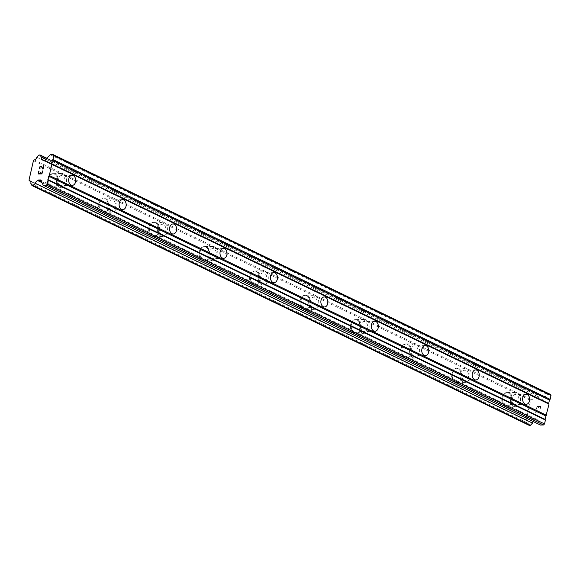 <?xml version="1.0" encoding="UTF-8"?>
<svg xmlns="http://www.w3.org/2000/svg" width="580" height="580" viewBox="0 0 580 580"><rect width="100%" height="100%" fill="white"/><g stroke="black" fill="none" stroke-linecap="round" stroke-linejoin="round"><path stroke-width="0.43" stroke-dasharray="2.9 2.17" d="M514.366 404.282A5.017 3.531 -91.5 0 1 511.951 398.757A5.017 3.531 -91.5 0 1 515.315 394.516A5.017 3.531 -91.5 0 1 516.526 394.784A5.017 3.531 -91.5 0 1 518.948 400.316A5.017 3.531 -91.5 0 1 515.577 404.55A5.017 3.531 -91.5 0 1 514.366 404.282M508.334 392.979A7.17 5.046 88.5 0 0 506.608 392.595A7.17 5.046 88.5 0 0 501.794 398.649A7.17 5.046 88.5 0 0 505.252 406.544A7.17 5.046 88.5 0 0 506.978 406.928A7.17 5.046 88.5 0 0 511.792 400.867A7.17 5.046 88.5 0 0 508.334 392.979A7.17 5.046 88.5 0 0 506.601 392.595A7.17 5.046 88.5 0 0 501.787 398.649A7.17 5.046 88.5 0 0 505.245 406.544A7.17 5.046 88.5 0 0 506.971 406.928A7.17 5.046 88.5 0 0 511.785 400.867A7.17 5.046 88.5 0 0 508.326 392.979M463.927 379.958A5.017 3.531 -91.5 0 1 461.513 374.434A5.017 3.531 -91.5 0 1 464.877 370.192A5.017 3.531 -91.5 0 1 466.088 370.461A5.017 3.531 -91.5 0 1 468.51 375.985A5.017 3.531 -91.5 0 1 465.138 380.226A5.017 3.531 -91.5 0 1 463.927 379.958M457.896 368.648A7.17 5.046 88.5 0 0 456.17 368.264A7.17 5.046 88.5 0 0 451.356 374.325A7.17 5.046 88.5 0 0 454.814 382.22A7.17 5.046 88.5 0 0 456.54 382.604A7.17 5.046 88.5 0 0 461.354 376.543A7.17 5.046 88.5 0 0 457.896 368.648M457.888 368.648A7.17 5.046 88.5 0 0 456.163 368.271A7.17 5.046 88.5 0 0 451.349 374.325A7.17 5.046 88.5 0 0 454.807 382.22A7.17 5.046 88.5 0 0 456.533 382.604A7.17 5.046 88.5 0 0 461.346 376.543A7.17 5.046 88.5 0 0 457.888 368.648M413.489 355.634A5.017 3.531 -91.5 0 1 411.075 350.11A5.017 3.531 -91.5 0 1 414.439 345.868A5.017 3.531 -91.5 0 1 415.65 346.137A5.017 3.531 -91.5 0 1 418.071 351.661A5.017 3.531 -91.5 0 1 414.7 355.902A5.017 3.531 -91.5 0 1 413.489 355.634M407.457 344.324A7.17 5.046 88.5 0 0 405.732 343.94A7.17 5.046 88.5 0 0 400.918 350.001A7.17 5.046 88.5 0 0 404.376 357.896A7.17 5.046 88.5 0 0 406.101 358.273A7.17 5.046 88.5 0 0 410.915 352.219A7.17 5.046 88.5 0 0 407.457 344.324A7.17 5.046 88.5 0 0 405.724 343.94A7.17 5.046 88.5 0 0 400.911 350.001A7.17 5.046 88.5 0 0 404.369 357.896A7.17 5.046 88.5 0 0 406.094 358.273A7.17 5.046 88.5 0 0 410.908 352.219A7.17 5.046 88.5 0 0 407.45 344.324M363.051 331.31A5.017 3.531 -91.5 0 1 360.63 325.786A5.017 3.531 -91.5 0 1 364.001 321.545A5.017 3.531 -91.5 0 1 365.212 321.813A5.017 3.531 -91.5 0 1 367.633 327.337A5.017 3.531 -91.5 0 1 364.262 331.579A5.017 3.531 -91.5 0 1 363.051 331.31M357.019 320A7.17 5.046 88.5 0 0 355.286 319.616A7.17 5.046 88.5 0 0 350.479 325.677A7.17 5.046 88.5 0 0 353.93 333.565A7.17 5.046 88.5 0 0 355.663 333.95A7.17 5.046 88.5 0 0 360.47 327.896A7.17 5.046 88.5 0 0 357.019 320A7.17 5.046 88.5 0 0 355.286 319.616A7.17 5.046 88.5 0 0 350.472 325.677A7.17 5.046 88.5 0 0 353.93 333.565A7.17 5.046 88.5 0 0 355.656 333.95A7.17 5.046 88.5 0 0 360.47 327.896A7.17 5.046 88.5 0 0 357.012 320M312.613 306.98A5.017 3.531 -91.5 0 1 310.191 301.455A5.017 3.531 -91.5 0 1 313.562 297.214A5.017 3.531 -91.5 0 1 314.773 297.482A5.017 3.531 -91.5 0 1 317.188 303.014A5.017 3.531 -91.5 0 1 313.824 307.248A5.017 3.531 -91.5 0 1 312.613 306.98M306.581 295.677A7.17 5.046 88.5 0 0 304.848 295.293A7.17 5.046 88.5 0 0 300.041 301.346A7.17 5.046 88.5 0 0 303.492 309.242A7.17 5.046 88.5 0 0 305.225 309.626A7.17 5.046 88.5 0 0 310.032 303.565A7.17 5.046 88.5 0 0 306.581 295.677A7.17 5.046 88.5 0 0 304.848 295.293A7.17 5.046 88.5 0 0 300.034 301.346A7.17 5.046 88.5 0 0 303.492 309.242A7.17 5.046 88.5 0 0 305.218 309.626A7.17 5.046 88.5 0 0 310.032 303.572A7.17 5.046 88.5 0 0 306.574 295.677M262.175 282.656A5.017 3.531 -91.5 0 1 259.753 277.131A5.017 3.531 -91.5 0 1 263.124 272.89A5.017 3.531 -91.5 0 1 264.335 273.158A5.017 3.531 -91.5 0 1 266.749 278.683A5.017 3.531 -91.5 0 1 263.385 282.924A5.017 3.531 -91.5 0 1 262.175 282.656M256.135 271.346A7.17 5.046 88.5 0 0 254.41 270.969A7.17 5.046 88.5 0 0 249.603 277.023A7.17 5.046 88.5 0 0 253.054 284.918A7.17 5.046 88.5 0 0 254.787 285.302A7.17 5.046 88.5 0 0 259.594 279.241A7.17 5.046 88.5 0 0 256.135 271.346M256.135 271.353A7.17 5.046 88.5 0 0 254.41 270.969A7.17 5.046 88.5 0 0 249.596 277.023A7.17 5.046 88.5 0 0 253.054 284.918A7.17 5.046 88.5 0 0 254.78 285.302A7.17 5.046 88.5 0 0 259.594 279.241A7.17 5.046 88.5 0 0 256.135 271.353M211.736 258.332A5.017 3.531 -91.5 0 1 209.315 252.807A5.017 3.531 -91.5 0 1 212.686 248.566A5.017 3.531 -91.5 0 1 213.889 248.835A5.017 3.531 -91.5 0 1 216.311 254.359A5.017 3.531 -91.5 0 1 212.947 258.6A5.017 3.531 -91.5 0 1 211.736 258.332M205.697 247.022A7.17 5.046 88.5 0 0 203.971 246.638A7.17 5.046 88.5 0 0 199.157 252.699A7.17 5.046 88.5 0 0 202.616 260.594A7.17 5.046 88.5 0 0 204.341 260.978A7.17 5.046 88.5 0 0 209.155 254.917A7.17 5.046 88.5 0 0 205.697 247.022A7.17 5.046 88.5 0 0 203.964 246.638A7.17 5.046 88.5 0 0 199.157 252.699A7.17 5.046 88.5 0 0 202.608 260.594A7.17 5.046 88.5 0 0 204.341 260.978A7.17 5.046 88.5 0 0 209.148 254.917A7.17 5.046 88.5 0 0 205.697 247.022M161.298 234.008A5.017 3.531 -91.5 0 1 158.876 228.484A5.017 3.531 -91.5 0 1 162.248 224.243A5.017 3.531 -91.5 0 1 163.451 224.511A5.017 3.531 -91.5 0 1 165.873 230.035A5.017 3.531 -91.5 0 1 162.501 234.276A5.017 3.531 -91.5 0 1 161.298 234.008M155.259 222.698A7.17 5.046 88.5 0 0 153.533 222.314A7.17 5.046 88.5 0 0 148.719 228.375A7.17 5.046 88.5 0 0 152.178 236.263A7.17 5.046 88.5 0 0 153.903 236.647A7.17 5.046 88.5 0 0 158.717 230.594A7.17 5.046 88.5 0 0 155.259 222.698A7.17 5.046 88.5 0 0 153.526 222.314A7.17 5.046 88.5 0 0 148.719 228.375A7.17 5.046 88.5 0 0 152.17 236.263A7.17 5.046 88.5 0 0 153.903 236.647A7.17 5.046 88.5 0 0 158.71 230.594A7.17 5.046 88.5 0 0 155.259 222.698M110.86 209.685A5.017 3.531 -91.5 0 1 108.438 204.153A5.017 3.531 -91.5 0 1 111.802 199.919A5.017 3.531 -91.5 0 1 113.013 200.187A5.017 3.531 -91.5 0 1 115.434 205.712A5.017 3.531 -91.5 0 1 112.063 209.953A5.017 3.531 -91.5 0 1 110.86 209.685M104.821 198.374A7.17 5.046 88.5 0 0 103.095 197.99A7.17 5.046 88.5 0 0 98.281 204.044A7.17 5.046 88.5 0 0 101.739 211.939A7.17 5.046 88.5 0 0 103.465 212.323A7.17 5.046 88.5 0 0 108.279 206.27A7.17 5.046 88.5 0 0 104.821 198.374M104.813 198.374A7.17 5.046 88.5 0 0 103.088 197.99A7.17 5.046 88.5 0 0 98.281 204.044A7.17 5.046 88.5 0 0 101.732 211.939A7.17 5.046 88.5 0 0 103.457 212.323A7.17 5.046 88.5 0 0 108.272 206.27A7.17 5.046 88.5 0 0 104.813 198.374M60.422 185.353A5.017 3.531 -91.5 0 1 58 179.829A5.017 3.531 -91.5 0 1 61.364 175.588A5.017 3.531 -91.5 0 1 62.575 175.856A5.017 3.531 -91.5 0 1 64.996 181.381A5.017 3.531 -91.5 0 1 61.625 185.622A5.017 3.531 -91.5 0 1 60.422 185.353M54.382 174.051A7.17 5.046 88.5 0 0 52.657 173.666A7.17 5.046 88.5 0 0 47.843 179.72A7.17 5.046 88.5 0 0 51.301 187.615A7.17 5.046 88.5 0 0 53.026 188A7.17 5.046 88.5 0 0 57.84 181.939A7.17 5.046 88.5 0 0 54.382 174.051A7.17 5.046 88.5 0 0 52.65 173.666A7.17 5.046 88.5 0 0 47.836 179.72A7.17 5.046 88.5 0 0 51.294 187.615A7.17 5.046 88.5 0 0 53.019 188A7.17 5.046 88.5 0 0 57.833 181.939A7.17 5.046 88.5 0 0 54.375 174.051M59.958 187.391A7.17 5.046 -91.5 0 1 56.499 179.495A7.17 5.046 -91.5 0 1 61.313 173.442A7.17 5.046 -91.5 0 1 63.039 173.826A7.17 5.046 -91.5 0 1 66.497 181.714A7.17 5.046 -91.5 0 1 61.683 187.775A7.17 5.046 -91.5 0 1 59.958 187.391M52.164 187.594A7.17 5.046 -91.5 0 1 48.713 179.698A7.17 5.046 -91.5 0 1 53.519 173.645A7.17 5.046 -91.5 0 1 55.245 174.022A7.17 5.046 -91.5 0 1 58.703 181.917A7.17 5.046 -91.5 0 1 53.897 187.978A7.17 5.046 -91.5 0 1 52.164 187.594M110.396 211.714A7.17 5.046 -91.5 0 1 106.938 203.826A7.17 5.046 -91.5 0 1 111.751 197.765A7.17 5.046 -91.5 0 1 113.477 198.15A7.17 5.046 -91.5 0 1 116.935 206.045A7.17 5.046 -91.5 0 1 112.121 212.099A7.17 5.046 -91.5 0 1 110.396 211.714M102.602 211.917A7.17 5.046 -91.5 0 1 99.151 204.022A7.17 5.046 -91.5 0 1 103.958 197.969A7.17 5.046 -91.5 0 1 105.691 198.353A7.17 5.046 -91.5 0 1 109.141 206.241A7.17 5.046 -91.5 0 1 104.335 212.302A7.17 5.046 -91.5 0 1 102.602 211.917M160.834 236.045A7.17 5.046 -91.5 0 1 157.376 228.15A7.17 5.046 -91.5 0 1 162.19 222.089A7.17 5.046 -91.5 0 1 163.915 222.474A7.17 5.046 -91.5 0 1 167.374 230.369A7.17 5.046 -91.5 0 1 162.559 236.423A7.17 5.046 -91.5 0 1 160.834 236.045M153.047 236.241A7.17 5.046 -91.5 0 1 149.589 228.353A7.17 5.046 -91.5 0 1 154.396 222.292A7.17 5.046 -91.5 0 1 156.129 222.676A7.17 5.046 -91.5 0 1 159.58 230.572A7.17 5.046 -91.5 0 1 154.773 236.625A7.17 5.046 -91.5 0 1 153.047 236.241M211.272 260.369A7.17 5.046 -91.5 0 1 207.814 252.474A7.17 5.046 -91.5 0 1 212.628 246.413A7.17 5.046 -91.5 0 1 214.354 246.797A7.17 5.046 -91.5 0 1 217.812 254.692A7.17 5.046 -91.5 0 1 212.998 260.754A7.17 5.046 -91.5 0 1 211.272 260.369M203.486 260.572A7.17 5.046 -91.5 0 1 200.027 252.677A7.17 5.046 -91.5 0 1 204.841 246.616A7.17 5.046 -91.5 0 1 206.567 247A7.17 5.046 -91.5 0 1 210.025 254.895A7.17 5.046 -91.5 0 1 205.211 260.949A7.17 5.046 -91.5 0 1 203.486 260.572M261.711 284.693A7.17 5.046 -91.5 0 1 258.252 276.798A7.17 5.046 -91.5 0 1 263.066 270.744A7.17 5.046 -91.5 0 1 264.792 271.128A7.17 5.046 -91.5 0 1 268.25 279.016A7.17 5.046 -91.5 0 1 263.436 285.077A7.17 5.046 -91.5 0 1 261.711 284.693M253.924 284.896A7.17 5.046 -91.5 0 1 250.466 277.001A7.17 5.046 -91.5 0 1 255.28 270.947A7.17 5.046 -91.5 0 1 257.005 271.324A7.17 5.046 -91.5 0 1 260.464 279.219A7.17 5.046 -91.5 0 1 255.649 285.28A7.17 5.046 -91.5 0 1 253.924 284.896M312.149 309.017A7.17 5.046 -91.5 0 1 308.698 301.121A7.17 5.046 -91.5 0 1 313.505 295.068A7.17 5.046 -91.5 0 1 315.23 295.452A7.17 5.046 -91.5 0 1 318.688 303.347A7.17 5.046 -91.5 0 1 313.874 309.401A7.17 5.046 -91.5 0 1 312.149 309.017M304.362 309.22A7.17 5.046 -91.5 0 1 300.904 301.325A7.17 5.046 -91.5 0 1 305.718 295.271A7.17 5.046 -91.5 0 1 307.443 295.655A7.17 5.046 -91.5 0 1 310.902 303.543A7.17 5.046 -91.5 0 1 306.088 309.604A7.17 5.046 -91.5 0 1 304.362 309.22M362.587 333.34A7.17 5.046 -91.5 0 1 359.136 325.452A7.17 5.046 -91.5 0 1 363.943 319.392A7.17 5.046 -91.5 0 1 365.675 319.776A7.17 5.046 -91.5 0 1 369.126 327.671A7.17 5.046 -91.5 0 1 364.32 333.725A7.17 5.046 -91.5 0 1 362.587 333.34M354.8 333.543A7.17 5.046 -91.5 0 1 351.342 325.648A7.17 5.046 -91.5 0 1 356.156 319.594A7.17 5.046 -91.5 0 1 357.882 319.979A7.17 5.046 -91.5 0 1 361.34 327.874A7.17 5.046 -91.5 0 1 356.526 333.928A7.17 5.046 -91.5 0 1 354.8 333.543M413.025 357.671A7.17 5.046 -91.5 0 1 409.574 349.776A7.17 5.046 -91.5 0 1 414.381 343.715A7.17 5.046 -91.5 0 1 416.114 344.099A7.17 5.046 -91.5 0 1 419.565 351.995A7.17 5.046 -91.5 0 1 414.758 358.056A7.17 5.046 -91.5 0 1 413.025 357.671M405.239 357.867A7.17 5.046 -91.5 0 1 401.78 349.979A7.17 5.046 -91.5 0 1 406.595 343.918A7.17 5.046 -91.5 0 1 408.32 344.302A7.17 5.046 -91.5 0 1 411.778 352.198A7.17 5.046 -91.5 0 1 406.964 358.251A7.17 5.046 -91.5 0 1 405.239 357.867M463.471 381.995A7.17 5.046 -91.5 0 1 460.012 374.1A7.17 5.046 -91.5 0 1 464.826 368.046A7.17 5.046 -91.5 0 1 466.552 368.423A7.17 5.046 -91.5 0 1 470.01 376.318A7.17 5.046 -91.5 0 1 465.196 382.379A7.17 5.046 -91.5 0 1 463.471 381.995M455.677 382.198A7.17 5.046 -91.5 0 1 452.219 374.303A7.17 5.046 -91.5 0 1 457.033 368.242A7.17 5.046 -91.5 0 1 458.758 368.626A7.17 5.046 -91.5 0 1 462.216 376.522A7.17 5.046 -91.5 0 1 457.402 382.583A7.17 5.046 -91.5 0 1 455.677 382.198M513.909 406.319A7.17 5.046 -91.5 0 1 510.451 398.424A7.17 5.046 -91.5 0 1 515.265 392.37A7.17 5.046 -91.5 0 1 516.99 392.754A7.17 5.046 -91.5 0 1 520.448 400.642A7.17 5.046 -91.5 0 1 515.635 406.703A7.17 5.046 -91.5 0 1 513.909 406.319M506.115 406.522A7.17 5.046 -91.5 0 1 502.664 398.627A7.17 5.046 -91.5 0 1 507.471 392.573A7.17 5.046 -91.5 0 1 509.197 392.957A7.17 5.046 -91.5 0 1 512.655 400.845A7.17 5.046 -91.5 0 1 507.841 406.906A7.17 5.046 -91.5 0 1 506.115 406.522M40.578 172.188L40.252 173.601M42.615 170.962L41.948 173.891L38.149 173.985M39.07 171.049L38.483 173.645M41.064 166.069L42.913 168.534M43.797 165.771L43.007 169.244M40.114 168.678L39.969 167.105L40.955 166.416M537.225 406.529L538.747 406.493L537.225 406.529L536.63 409.125L537.225 406.529M538.747 406.493L538.421 407.907L538.74 406.486M538.675 407.899L539.001 406.486L538.675 407.899M539.001 406.486L540.516 406.442L538.994 406.478M540.516 406.442L539.929 409.038L540.509 406.442M536.384 409.132L537.044 406.196L540.843 406.101L537.051 406.203L536.384 409.132M540.183 409.03L540.843 406.101L540.176 409.03M536.855 411.423L536.137 412.373L536.848 411.416M536.587 411.43L536.29 411.923L536.58 411.423M536.29 411.923L535.587 412.655L536.283 411.923M533.245 421.559A2.798 1.871 115.7 0 1 535.057 420.442L535.594 419.775L537.631 419.724L540.473 425.046M550.463 394.436L547.411 394.516L542.104 400.055L540.067 400.106L539.821 399.461A2.798 1.871 115.7 0 1 539.24 399.33A2.798 1.871 115.7 0 1 538.457 396.909L537.319 394.777L536.101 394.813L533.977 397.024A2.798 1.871 115.7 0 1 531.432 399.678L530.62 400.417L526.183 419.956L526.662 420.659A2.798 1.871 115.7 0 1 527.242 420.79A2.798 1.871 115.7 0 1 528.025 423.212L529.163 425.336M50.228 154.737L547.411 394.516M44.914 160.276L542.104 400.055M42.877 160.326L540.067 400.106M43.913 160.297L539.821 399.461M45.827 159.326L538.457 396.909M46.864 158.246L537.319 394.777M38.911 155.034L536.101 394.813M36.787 157.245L533.977 397.024M34.249 159.899L531.432 399.678M33.437 160.638L530.62 400.417M29 180.177L526.183 419.956M30.523 181.381L526.662 420.659M30.841 183.432L528.025 423.212M41.861 182.584L535.057 420.442M41.194 181.344L535.594 419.775M40.448 179.945L537.631 419.724M526.016 394.24L515.315 394.516M475.578 369.917L464.877 370.192M425.14 345.593L414.439 345.868M374.702 321.262L364.001 321.545M324.263 296.938L313.562 297.214M273.818 272.614L263.124 272.89M223.38 248.291L212.686 248.566M172.941 223.967L162.248 224.243M122.503 199.636L111.802 199.919M72.065 175.312L61.364 175.588M61.313 173.442L53.519 173.645M111.751 197.765L103.958 197.969M162.19 222.089L154.396 222.292M212.628 246.413L204.841 246.616M263.066 270.744L255.28 270.947M313.505 295.068L305.718 295.271M363.943 319.392L356.156 319.594M414.381 343.715L406.595 343.918M464.826 368.046L457.033 368.242M515.265 392.37L507.471 392.573M515.635 406.703L507.841 406.906M465.196 382.379L457.402 382.583M414.758 358.056L406.964 358.251M364.32 333.725L356.526 333.928M313.874 309.401L306.088 309.604M263.436 285.077L255.649 285.28M212.998 260.754L205.211 260.949M162.559 236.423L154.773 236.625M112.121 212.099L104.335 212.302M61.683 187.775L53.897 187.978M72.326 185.346L61.625 185.622M122.764 209.67L112.063 209.953M173.202 234.001L162.501 234.276M223.641 258.325L212.947 258.6M274.079 282.649L263.385 282.924M324.517 306.972L313.824 307.248M374.963 331.296L364.262 331.579M425.401 355.627L414.7 355.902M475.839 379.951L465.138 380.226M526.277 404.274L515.577 404.55M42.057 159.551L539.24 399.33M30.058 181.011L527.242 420.79"/><path stroke-width="0.87" d="M525.067 404.006A5.017 3.531 -91.5 0 1 522.645 398.482A5.017 3.531 -91.5 0 1 526.016 394.24A5.017 3.531 -91.5 0 1 527.227 394.509A5.017 3.531 -91.5 0 1 529.641 400.033A5.017 3.531 -91.5 0 1 526.277 404.274A5.017 3.531 -91.5 0 1 525.067 404.006M474.628 379.683A5.017 3.531 -91.5 0 1 472.207 374.158A5.017 3.531 -91.5 0 1 475.578 369.917A5.017 3.531 -91.5 0 1 476.789 370.185A5.017 3.531 -91.5 0 1 479.203 375.709A5.017 3.531 -91.5 0 1 475.839 379.951A5.017 3.531 -91.5 0 1 474.628 379.683M424.19 355.359A5.017 3.531 -91.5 0 1 421.769 349.834A5.017 3.531 -91.5 0 1 425.14 345.593A5.017 3.531 -91.5 0 1 426.351 345.861A5.017 3.531 -91.5 0 1 428.765 351.386A5.017 3.531 -91.5 0 1 425.401 355.627A5.017 3.531 -91.5 0 1 424.19 355.359M373.752 331.028A5.017 3.531 -91.5 0 1 371.33 325.503A5.017 3.531 -91.5 0 1 374.702 321.262A5.017 3.531 -91.5 0 1 375.905 321.53A5.017 3.531 -91.5 0 1 378.327 327.062A5.017 3.531 -91.5 0 1 374.963 331.296A5.017 3.531 -91.5 0 1 373.752 331.028M323.314 306.704A5.017 3.531 -91.5 0 1 320.892 301.18A5.017 3.531 -91.5 0 1 324.263 296.938A5.017 3.531 -91.5 0 1 325.467 297.207A5.017 3.531 -91.5 0 1 327.888 302.731A5.017 3.531 -91.5 0 1 324.517 306.972A5.017 3.531 -91.5 0 1 323.314 306.704M272.875 282.38A5.017 3.531 -91.5 0 1 270.454 276.856A5.017 3.531 -91.5 0 1 273.818 272.614A5.017 3.531 -91.5 0 1 275.029 272.883A5.017 3.531 -91.5 0 1 277.45 278.407A5.017 3.531 -91.5 0 1 274.079 282.649A5.017 3.531 -91.5 0 1 272.875 282.38M222.437 258.056A5.017 3.531 -91.5 0 1 220.016 252.532A5.017 3.531 -91.5 0 1 223.38 248.291A5.017 3.531 -91.5 0 1 224.59 248.559A5.017 3.531 -91.5 0 1 227.012 254.083A5.017 3.531 -91.5 0 1 223.641 258.325A5.017 3.531 -91.5 0 1 222.437 258.056M171.992 233.733A5.017 3.531 -91.5 0 1 169.577 228.201A5.017 3.531 -91.5 0 1 172.941 223.967A5.017 3.531 -91.5 0 1 174.152 224.235A5.017 3.531 -91.5 0 1 176.574 229.76A5.017 3.531 -91.5 0 1 173.202 234.001A5.017 3.531 -91.5 0 1 171.992 233.733M121.553 209.402A5.017 3.531 -91.5 0 1 119.139 203.877A5.017 3.531 -91.5 0 1 122.503 199.636A5.017 3.531 -91.5 0 1 123.714 199.904A5.017 3.531 -91.5 0 1 126.135 205.429A5.017 3.531 -91.5 0 1 122.764 209.67A5.017 3.531 -91.5 0 1 121.553 209.402M71.115 185.078A5.017 3.531 -91.5 0 1 68.694 179.553A5.017 3.531 -91.5 0 1 72.065 175.312A5.017 3.531 -91.5 0 1 73.276 175.581A5.017 3.531 -91.5 0 1 75.697 181.105A5.017 3.531 -91.5 0 1 72.326 185.346A5.017 3.531 -91.5 0 1 71.115 185.078M38.476 173.645L39.998 173.608L38.476 173.645L39.07 171.049M39.998 173.608L40.317 172.188L39.998 173.608M40.571 172.188L40.245 173.601L41.767 173.558L40.252 173.601M41.767 173.558L42.362 170.969L41.774 173.565M42.608 170.955L41.941 173.891L38.149 173.985L38.816 171.056L38.157 173.985M40.955 166.416L39.962 167.105L40.013 169.012M39.563 168.541L39.498 168.048L39.57 168.541M39.498 168.048L39.715 167.083L39.505 168.055M39.715 167.083L40.013 166.583L39.723 167.083M40.252 166.329L40.687 166.083L40.259 166.337M41.057 166.069L42.913 168.534L43.536 165.771L42.913 168.534M41.789 167.315L43 169.237L41.789 167.315M43.79 165.764L43 169.237M37.867 180.663A2.798 1.871 115.7 0 0 35.322 183.316L33.198 185.528L31.98 185.564L30.841 183.432A2.798 1.871 115.7 0 0 30.058 181.011A2.798 1.871 115.7 0 0 29.478 180.88L29 180.177L33.437 160.638L34.249 159.899A2.798 1.871 115.7 0 0 36.787 157.245L38.911 155.034L40.136 155.005L41.274 157.129A2.798 1.871 115.7 0 0 42.057 159.551A2.798 1.871 115.7 0 0 42.637 159.681L42.877 160.326L44.914 160.276L50.228 154.737L53.28 154.664L53.817 155.657L52.932 159.558L52.265 160.254L51.497 163.64L51.852 164.307L49.307 175.501L48.64 176.19L47.342 184.15L46.349 185.187L43.29 185.266L40.448 179.945L38.41 179.996L37.867 180.663L41.861 182.584M43.29 185.266L540.473 425.046L543.533 424.966L544.526 423.929L545.41 420.029L545.055 419.362L549.035 404.086L548.68 403.419L549.448 400.026L550.115 399.337L551 395.437L550.463 394.436L53.28 154.664M31.98 185.564L529.163 425.336L530.388 425.307L532.512 423.096A2.798 1.871 115.7 0 1 533.245 421.559M51.852 164.307L549.035 404.086M49.307 175.501L546.49 415.28M51.497 163.64L548.68 403.419M52.265 160.254L549.448 400.026M52.932 159.558L550.115 399.337M53.817 155.657L551 395.437M42.637 159.681L43.913 160.297M41.274 157.129L45.827 159.326M40.136 155.005L46.864 158.246M29.478 180.88L30.523 181.381M33.198 185.528L530.388 425.307M35.322 183.316L532.512 423.096M38.41 179.996L41.194 181.344M46.349 185.187L543.533 424.966M47.342 184.15L544.526 423.929M48.227 180.25L545.41 420.029M47.872 179.582L545.055 419.362M48.64 176.19L545.831 415.969"/></g></svg>
